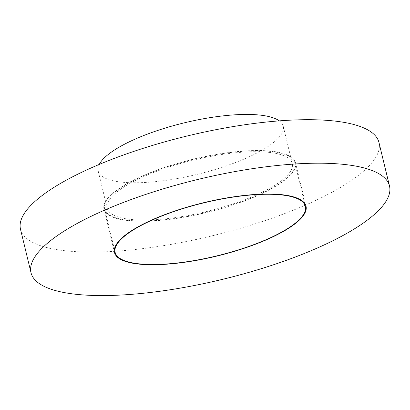 <?xml version="1.0" encoding="UTF-8"?>
<svg xmlns="http://www.w3.org/2000/svg" width="410" height="410" viewBox="0 0 410 410"><rect width="100%" height="100%" fill="white"/><g stroke="black" fill="none" stroke-linecap="round" stroke-linejoin="round"><path stroke-width="0.31" stroke-dasharray="2.05 1.54" d="M20.5 229.251A184.408 51.45 166.4 0 0 94.3 252.063A184.408 51.45 166.4 0 0 286.728 212.775A184.408 51.45 166.4 0 0 378.978 142.526M143.782 221.005A97.862 27.301 166.4 0 0 245.903 200.157A97.862 27.301 166.4 0 0 294.857 162.873A97.862 27.301 166.4 0 0 193.32 159.352A97.862 27.301 166.4 0 0 104.617 208.9A97.862 27.301 166.4 0 0 143.782 221.005M256.076 150.531A98.528 27.49 -13.6 0 1 295.507 162.719A98.528 27.49 -13.6 0 1 206.204 212.605A98.528 27.49 -13.6 0 1 103.971 209.054A98.528 27.49 -13.6 0 1 153.263 171.518A98.528 27.49 -13.6 0 1 256.076 150.531M254.169 151.726A95.202 26.558 -13.6 0 1 292.268 163.503A95.202 26.558 -13.6 0 1 205.984 211.703A95.202 26.558 -13.6 0 1 107.21 208.275A95.202 26.558 -13.6 0 1 154.831 172.005A95.202 26.558 -13.6 0 1 254.169 151.726M279.312 120.868A95.202 26.558 -13.6 0 1 283.248 126.218A95.202 26.558 -13.6 0 1 196.964 174.419A95.202 26.558 -13.6 0 1 98.19 170.99A95.202 26.558 -13.6 0 1 99.246 164.43M104.617 208.9L115.143 252.396M294.857 162.873L305.383 206.373M306.029 206.215L295.507 162.719M114.492 252.55L103.971 209.054M292.268 163.503L283.248 126.218M107.21 208.275L98.19 170.99"/><path stroke-width="0.61" d="M104.822 295.559A184.408 51.45 166.4 0 0 297.25 256.27A184.408 51.45 166.4 0 0 389.5 186.022A184.408 51.45 166.4 0 0 198.163 179.375A184.408 51.45 166.4 0 0 31.022 272.747A184.408 51.45 166.4 0 0 104.822 295.559M154.309 264.501A97.862 27.301 166.4 0 0 256.424 243.653A97.862 27.301 166.4 0 0 305.383 206.373A97.862 27.301 166.4 0 0 203.842 202.847A97.862 27.301 166.4 0 0 115.143 252.396A97.862 27.301 166.4 0 0 154.309 264.501M389.5 186.022L378.978 142.526A184.408 51.45 166.4 0 0 187.642 135.879A184.408 51.45 166.4 0 0 20.5 229.251L31.022 272.747M266.597 194.027A98.528 27.49 -13.6 0 1 306.029 206.215A98.528 27.49 -13.6 0 1 216.726 256.101A98.528 27.49 -13.6 0 1 114.492 252.55A98.528 27.49 -13.6 0 1 163.785 215.014A98.528 27.49 -13.6 0 1 266.597 194.027M99.246 164.43A95.202 26.558 -13.6 0 1 245.149 114.441A95.202 26.558 -13.6 0 1 279.312 120.868"/></g></svg>

